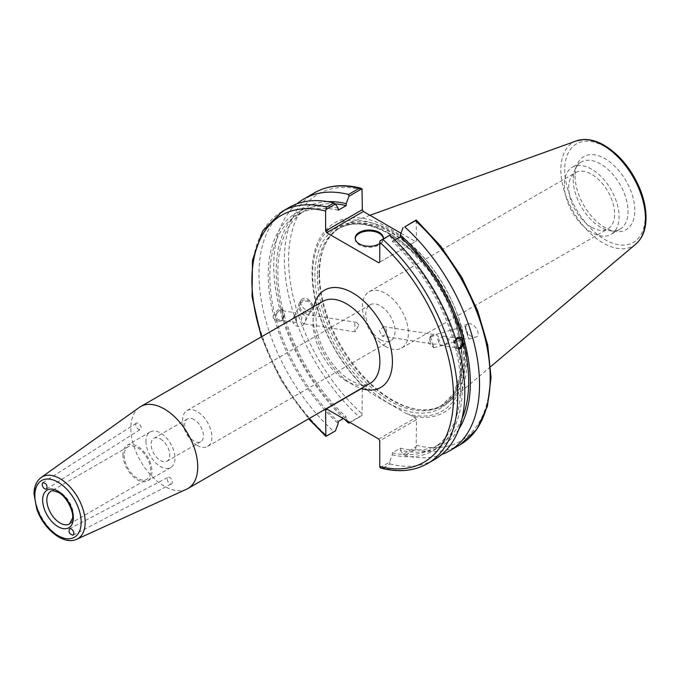 <?xml version="1.0" encoding="UTF-8"?>
<svg xmlns="http://www.w3.org/2000/svg" width="680" height="680" viewBox="0 0 680 680"><rect width="100%" height="100%" fill="white"/><g stroke="black" fill="none" stroke-linecap="round" stroke-linejoin="round"><path stroke-width="0.51" stroke-dasharray="3.4 2.55" d="M135.77 424.787A3.697 2.133 57.6 0 1 136.468 423.138A3.697 2.133 57.6 0 1 140.25 425.111A3.697 2.133 57.6 0 1 140.437 429.377A3.697 2.133 57.6 0 1 137.513 428.476A3.697 2.133 57.6 0 1 135.77 424.787M172.355 482.112A3.697 2.133 62.4 0 1 171.521 483.846A3.697 2.133 62.4 0 1 167.918 481.559A3.697 2.133 62.4 0 1 168.096 477.292A3.697 2.133 62.4 0 1 170.875 478.371A3.697 2.133 62.4 0 1 172.355 482.112M124.185 455.37A18.776 10.838 -120 0 0 132.387 474.266A18.776 10.838 -120 0 0 146.855 479.298A18.776 10.838 -120 0 0 146.855 457.614A18.776 10.838 -120 0 0 128.078 446.777A18.776 10.838 -120 0 0 124.185 455.37M139.34 407.413A47.302 27.311 -120 0 0 130.823 428.247A47.302 27.311 -120 0 0 150.62 474.929A47.302 27.311 -120 0 0 186.575 489.217M194.064 419.594A13.183 7.607 -120 0 0 187.476 418.94A13.183 7.607 -120 0 0 185.453 429.505A13.183 7.607 -120 0 0 194.064 441.125A13.183 7.607 -120 0 0 200.659 441.771A13.183 7.607 -120 0 0 202.674 431.214A13.183 7.607 -120 0 0 194.064 419.594M160.463 438.991A13.183 7.607 60 0 1 169.073 450.611A13.183 7.607 60 0 1 167.05 461.176A13.183 7.607 60 0 1 153.867 453.56A13.183 7.607 60 0 1 153.867 438.345A13.183 7.607 60 0 1 160.463 438.991M197.26 445.417A20.698 11.951 60 0 1 183.736 427.176A20.698 11.951 60 0 1 186.906 410.592A20.698 11.951 60 0 1 207.604 422.543A20.698 11.951 60 0 1 207.604 446.437A20.698 11.951 60 0 1 197.26 445.417M380.409 339.668A20.698 11.951 -120 0 0 390.762 340.697A20.698 11.951 -120 0 0 390.762 316.795A20.698 11.951 -120 0 0 370.065 304.844A20.698 11.951 -120 0 0 366.894 321.427A20.698 11.951 -120 0 0 380.409 339.668M358.904 325.091L356.532 322.354L354.73 322.762L355.045 331.823L358.904 325.091M386.401 329.409C386.784 332.146 385.917 334.228 383.8 335.656L381.999 336.056L379.414 330.803L383.486 326.587L386.401 329.409M385.416 346.4A32.478 18.751 60 0 1 364.2 317.781A32.478 18.751 60 0 1 369.18 291.754A32.478 18.751 60 0 1 401.659 310.505A32.478 18.751 60 0 1 401.659 348.007A32.478 18.751 60 0 1 385.416 346.4M591.668 227.324A32.478 18.751 -120 0 0 607.903 228.93A32.478 18.751 -120 0 0 607.903 191.429A32.478 18.751 -120 0 0 575.424 172.678A32.478 18.751 -120 0 0 570.443 198.704A32.478 18.751 -120 0 0 591.668 227.324M145.928 441.371A20.553 11.866 -120 0 0 154.904 462.052A20.553 11.866 -120 0 0 170.739 467.551A20.553 11.866 -120 0 0 170.739 443.827A20.553 11.866 -120 0 0 150.186 431.962A20.553 11.866 -120 0 0 145.928 441.371M122.935 454.648A20.553 11.866 -120 0 0 131.903 475.329A20.553 11.866 -120 0 0 147.738 480.828A20.553 11.866 -120 0 0 147.738 457.104A20.553 11.866 -120 0 0 127.194 445.238A20.553 11.866 -120 0 0 122.935 454.648M295.757 313.497L294.491 315.664L296.726 322.66L295.927 312.834L280.729 310.454A4.794 3.544 -81.1 0 1 283.373 313.225A4.794 3.544 -81.1 0 1 282.668 318.002A4.794 3.544 -81.1 0 1 279.242 319.923A4.794 3.544 -81.1 0 1 276.479 314.636A4.794 3.544 -81.1 0 1 280.729 310.454M300.365 303.986A6.112 5.482 26.7 0 1 306.833 301.291A6.112 5.482 26.7 0 1 311.287 309.468A6.112 5.482 26.7 0 1 303.365 311.627A6.112 5.482 26.7 0 1 300.365 303.986L295.927 312.834M306.111 316.795L305.499 320.994L304.079 323.808C301.376 322.499 300.738 320.127 302.183 316.693L301.911 314.466L302.694 313.973L306.111 316.795M273.046 317.322L274.695 319.506L278.698 321.266L281.188 320.773L282.744 319.37L284.231 315.129L282.701 314.882L281.469 310.267L282.999 310.505L280.627 309L274.992 315.129L273.462 314.882L273.046 317.322M275.596 317.721A6.205 4.598 -81.1 0 1 276.514 311.542A6.205 4.598 -81.1 0 1 280.95 309.051A6.205 4.598 -81.1 0 1 284.529 315.894A6.205 4.598 -81.1 0 1 279.021 321.317A6.205 4.598 -81.1 0 1 275.596 317.721M304.079 323.808A6.112 5.482 26.7 0 1 296.149 325.813A6.112 5.482 26.7 0 1 293.216 318.206A6.112 5.482 26.7 0 1 299.685 315.512A6.112 5.482 26.7 0 1 302.183 316.693M312.843 305.626A7.395 6.63 26.7 0 1 312.426 310.046A7.395 6.63 26.7 0 1 302.846 312.655A7.395 6.63 26.7 0 1 299.217 303.407A7.395 6.63 26.7 0 1 306.45 300.033A7.395 6.63 26.7 0 1 312.843 305.626M312.876 305.567C309.196 298.367 305.26 296.421 301.078 299.71C297.789 305.456 309.961 315.758 312.681 309.545L312.876 305.567M274.695 319.506A137.258 79.246 -120 0 0 338.19 423.504M289.144 207.451A145.503 84.005 -120 0 0 333.812 431.545L335.401 430.907M338.19 208.267A137.258 79.246 -120 0 0 273.462 314.882M276.225 319.745A134.954 77.919 -120 0 0 338.19 421.549M284.231 315.129A134.954 77.919 -120 0 0 346.197 416.925L343.315 418.582M282.701 314.882A137.258 79.246 -120 0 0 346.197 418.88L346.197 416.925M449.114 339.26L444.091 336.107L437.758 339.26L440.317 345.219L442.765 344.913C446.479 344.173 448.596 342.286 449.114 339.26M458.396 347.99A4.794 3.544 -81.1 0 1 457.802 347.964A4.794 3.544 -81.1 0 1 455.09 344.93A4.794 3.544 -81.1 0 1 456.093 340.068M430.55 336.855L436.756 334.959L439.195 337.705C439.858 342.728 437.614 344.82 432.454 343.969C430.1 342.72 429.471 340.349 430.55 336.855L433.832 347.786L432.454 343.969L432.981 344.063L381.999 336.056M467.798 336.277L465.112 326.128L467.798 336.277M458.779 349.435L455.532 347.913L457.062 348.151L455.829 343.527L454.3 343.289L455.779 339.065M459.68 337.127A6.205 4.598 98.9 0 0 459.51 337.093A6.205 4.598 98.9 0 0 455.073 339.583A6.205 4.598 98.9 0 0 454.155 345.763A6.205 4.598 98.9 0 0 457.581 349.367A6.205 4.598 98.9 0 0 458.762 349.341M380.077 467.636L389.546 462.171L392.334 454.767L392.334 452.812L400.341 448.188L400.341 450.143A137.258 79.246 -120 0 0 458.881 429.114M400.341 450.143L403.129 454.325L416.16 446.802L416.466 419.662L379.772 440.844M460.054 444.805A145.503 84.005 60 0 1 415.378 449.302L404.719 455.456L403.129 454.325M404.719 455.456A145.503 84.005 -120 0 0 441.643 454.571M400.341 448.188A134.954 77.919 -120 0 0 440.742 443.768A134.954 77.919 -120 0 0 462.009 418.642M392.334 452.812A134.954 77.919 -120 0 0 432.735 448.392A134.954 77.919 -120 0 0 455.532 347.913M392.334 454.767A137.258 79.246 -120 0 0 457.062 348.151M465.766 329.647L464.763 324.904L467.135 331.908L468.826 339.116L465.766 329.647M465.91 329.604C468.052 334.909 471.3 337.433 475.651 337.161C482.264 335.639 474.41 321.776 468.154 323.935C465.995 324.725 465.248 326.621 465.91 329.604M381.31 468.214L382.874 468.069A145.503 84.005 -120 0 0 427.541 463.573M389.546 462.171L389.971 463.973L382.874 468.069M282.038 211.556A145.503 84.005 -120 0 0 326.706 435.642L325.924 436.373M347.667 421.099L346.197 418.88M378.726 439.034L415.421 417.851L412.53 416.177A109.395 63.163 -120 0 0 452.132 301.554A109.395 63.163 -120 0 0 326.655 229.118A109.395 63.163 -120 0 0 366.256 389.462L363.366 387.796L326.672 408.977L362.321 388.399L362.015 415.539L350.03 422.458M362.015 415.539L359.219 416.874A145.503 84.005 60 0 1 314.551 192.78M348.551 423.036L359.219 416.874M296.888 203.847A145.503 84.005 -120 0 0 344.53 419.288M415.378 449.302L416.16 446.802M379.772 262.14L416.466 240.95L416.16 219.98M400.979 233.214L415.421 241.553L378.726 262.743M416.466 240.95L415.421 241.553M415.421 417.851L416.466 419.662M362.321 388.399L363.366 387.796M575.067 175.899A42.245 24.387 -120 0 0 615.596 231.514A42.245 24.387 -120 0 0 626.059 180.948A42.245 24.387 -120 0 0 577.039 164.721A42.245 24.387 -120 0 0 575.067 175.899M319.506 273.624A103.258 59.619 -120 0 0 418.582 409.581A103.258 59.619 -120 0 0 449.208 401.65A103.258 59.619 -120 0 0 444.159 285.966A103.258 59.619 -120 0 0 346.494 223.754A103.258 59.619 -120 0 0 324.317 246.313A103.258 59.619 -120 0 0 319.506 273.624M412.53 416.177L406.257 413.525L370.855 393.082L366.256 389.462M394.91 240.006L392.334 241.485L392.334 239.53L389.546 235.348M326.706 435.642L333.812 431.545M389.971 463.973A145.503 84.005 -120 0 0 434.648 459.476M355.207 238.629A14.085 8.126 0 0 0 355.181 239.113A14.085 8.126 0 0 0 369.265 247.248A14.085 8.126 0 0 0 383.341 239.113A14.085 8.126 0 0 0 383.325 238.629M383.274 238.969A14.085 8.126 180 0 1 379.772 243.559M455.829 343.527A137.258 79.246 -120 0 0 392.334 239.53M454.3 343.289A134.954 77.919 -120 0 0 392.334 241.485M573.248 179.809A38.734 22.363 -120 0 0 610.41 230.809A38.734 22.363 -120 0 0 620.007 229.168A38.734 22.363 -120 0 0 620.007 184.441A38.734 22.363 -120 0 0 581.273 162.078A38.734 22.363 -120 0 0 575.059 169.566A38.734 22.363 -120 0 0 573.248 179.809M319.048 274.609A102.374 59.109 -120 0 0 417.274 409.402A102.374 59.109 -120 0 0 442.629 405.059A102.374 59.109 -120 0 0 442.629 286.85A102.374 59.109 -120 0 0 340.255 227.74A102.374 59.109 -120 0 0 323.816 247.537A102.374 59.109 -120 0 0 319.048 274.609M406.257 413.525A107.347 61.982 -120 0 0 451.112 304.547A107.347 61.982 -120 0 0 325.992 232.314A107.347 61.982 -120 0 0 370.855 393.082M327.556 201.645A137.258 79.246 -120 0 0 281.469 310.267M335.096 203.873A134.954 77.919 -120 0 0 305.796 210.026A134.954 77.919 -120 0 0 282.999 310.505M338.19 210.231A134.954 77.919 -120 0 0 297.789 214.642A134.954 77.919 -120 0 0 274.992 315.129M564.273 184.994A38.734 22.363 -120 0 0 581.188 223.975A38.734 22.363 -120 0 0 611.031 234.345A38.734 22.363 -120 0 0 611.031 189.626A38.734 22.363 -120 0 0 572.296 167.263A38.734 22.363 -120 0 0 564.273 184.994M128.078 446.777L50.72 491.436A18.776 10.838 60 0 1 60.112 492.363A18.776 10.838 60 0 1 72.377 508.912A18.776 10.838 60 0 1 69.496 523.957L146.855 479.298M41.132 477.496A35.691 20.613 -120 0 0 34.706 493.221A35.691 20.613 -120 0 0 49.64 528.445A35.691 20.613 -120 0 0 76.772 539.231M346.426 381.021A47.302 27.311 60 0 1 312.978 323.076A47.302 27.311 60 0 1 322.771 301.427C320.314 301.512 318.01 305.923 315.86 314.644L316.472 328.89C319.005 342.023 324.861 354.305 334.016 365.755C339.43 372.274 345.049 377.213 350.863 380.579C365.058 387.702 368.892 383.834 370.082 383.358A47.302 27.311 60 0 1 346.426 381.021M313.897 306.544A56.177 32.436 -120 0 0 352.699 384.642A56.177 32.436 -120 0 0 361.207 388.484M309.12 418.557A142.545 82.297 60 0 1 261.808 336.617M362.321 189.839A142.545 82.297 -120 0 0 288.592 259.394A142.545 82.297 -120 0 0 362.321 414.069M416.466 445.332A142.545 82.297 -120 0 0 490.187 375.785A142.545 82.297 -120 0 0 416.466 221.102M635.987 243.925A59.823 34.535 60 0 1 588.999 232.033A59.823 34.535 60 0 1 560.847 169.754A59.823 34.535 60 0 1 576.487 140.862M604.937 146.684A56.899 32.852 -120 0 0 570.095 196.256A56.899 32.852 -120 0 0 639.787 236.487A56.899 32.852 -120 0 0 604.937 146.684M317.416 275.553A102.374 59.109 -120 0 0 362.108 378.582A102.374 59.109 -120 0 0 440.997 406.002A102.374 59.109 -120 0 0 456.688 323.969A102.374 59.109 -120 0 0 389.81 233.758A102.374 59.109 -120 0 0 338.623 228.684A102.374 59.109 -120 0 0 317.416 275.553M388.552 233.036A104.15 60.129 -120 0 0 324.776 323.765A104.15 60.129 -120 0 0 452.336 397.409A104.15 60.129 -120 0 0 388.552 233.036M46.605 489.031L140.437 429.377M42.823 482.681L136.468 423.138M73.126 535.177L171.521 483.846M69.522 528.717L168.096 477.292M187.476 418.94L153.867 438.345M200.659 441.771L167.05 461.176M207.604 446.437L390.762 340.697M186.906 410.592L370.065 304.844M401.659 348.007L607.903 228.93M369.18 291.754L575.424 172.678M150.186 431.962L127.194 445.238M170.739 467.551L147.738 480.828M296.726 322.668L279.242 319.923M356.532 322.354L303.263 313.99M355.045 331.823L304.062 323.816M305.499 320.994L311.287 309.468M293.216 318.206L294.491 315.664M312.426 310.046L312.681 309.545M299.217 303.407L301.078 299.71M440.308 345.219L457.802 347.964M444.091 336.107L459.289 338.495M383.486 326.587L436.756 334.959M433.832 347.786L468.469 337.883M430.474 336.039L465.112 326.128M440.742 443.768L432.735 448.392M430.457 336.065L428.629 342.924L433.806 347.777M468.826 339.116L475.651 337.161M464.763 324.904L468.154 323.935M261.29 336.923L280.959 380.188L308.593 418.854M369.945 215.305L346.494 223.754M490.679 366.63L449.208 401.65M383.341 239.113L383.341 238.153M355.181 239.113L355.181 238.153M610.41 230.809L615.596 231.514M575.059 169.566L577.039 164.721M417.274 409.402L418.582 409.581M323.816 247.537L324.317 246.313M340.255 227.74L338.623 228.684C352.35 221.111 369.113 222.827 388.926 233.844L409.964 249.602L429.258 271.269L445.102 296.956L456.101 324.436L461.32 351.296L460.317 375.173L453.296 393.924L440.997 406.002L442.629 405.059M305.796 210.026L297.789 214.642M581.273 162.078L572.296 167.263M620.007 229.168L611.031 234.345"/><path stroke-width="1.02" d="M42.1 484.347L42.823 482.681C46.393 483.327 47.66 485.443 46.605 489.031C44.31 489.311 42.806 487.747 42.1 484.347M73.941 533.46L73.126 535.177C69.496 534.293 68.289 532.142 69.522 528.717C71.808 528.572 73.278 530.154 73.941 533.46M76.772 539.231L186.575 489.217A47.302 27.311 -120 0 0 187.927 488.521A47.302 27.311 -120 0 0 187.927 433.899A47.302 27.311 -120 0 0 140.624 406.589A47.302 27.311 -120 0 0 139.34 407.413L41.132 477.496C36.473 481.083 34.093 486.548 34 493.884L36.788 509.175C43.596 529.125 63.657 545.615 76.772 539.231A35.691 20.613 -120 0 0 83.521 511.003A35.691 20.613 -120 0 0 59.942 478.644A35.691 20.613 -120 0 0 41.132 477.496M325.856 436.271L325.626 409.581L326.672 408.977L378.726 439.034L379.772 440.844L379.772 466.514L380.077 467.636L381.31 468.214C398.854 472.6 414.264 471.053 427.541 463.573A145.503 84.005 -120 0 0 382.874 239.479L380.077 240.814L379.772 242.292L379.772 262.14L378.726 262.743L326.672 232.688L363.366 211.497L362.321 209.686L325.626 230.877L326.672 232.688M325.626 230.877L325.626 211.03L326.706 207.06A145.503 84.005 -120 0 0 282.038 211.556L262.735 230.86L252.501 260.185L252.059 296.65L261.29 336.923M326.672 408.977L325.626 409.581M343.315 418.582L338.19 421.549L338.19 423.504L335.401 430.907L325.924 436.373M325.924 209.55L335.401 204.085L333.812 202.954A145.503 84.005 -120 0 0 289.144 207.451L282.038 211.556M335.401 204.085L338.19 208.267L338.19 210.231L346.197 205.606L346.197 203.643L348.976 196.248L362.015 188.717L362.321 209.686M456.093 340.068A4.794 3.544 -81.1 0 1 459.289 338.495A4.794 3.544 -81.1 0 1 461.933 341.275A4.794 3.544 -81.1 0 1 458.396 347.99M455.779 339.065L457.342 337.646L459.144 337.11L463.837 338.903L465.069 343.527L463.539 343.289L458.779 349.435M458.762 349.341A6.205 4.598 98.9 0 0 463.156 343.273A6.205 4.598 98.9 0 0 459.68 337.127M458.881 429.114A137.258 79.246 -120 0 0 465.069 343.527M441.643 454.571A145.503 84.005 -120 0 0 449.387 450.959A145.503 84.005 -120 0 0 404.719 226.874L415.378 220.711A145.503 84.005 60 0 1 460.054 444.805L449.387 450.959M460.054 444.805L476.867 429.293L487.39 406.376L491.054 377.723L487.747 345.21L477.734 310.93L461.712 277.168L440.742 246.168L416.236 220.005L404.719 226.874M403.129 227.511L400.341 234.906L400.341 236.87L394.91 240.006M463.837 338.903A137.258 79.246 -120 0 0 400.341 234.906M462.009 418.642A134.954 77.919 -120 0 0 463.539 343.289M350.03 422.458L348.976 423.07L347.667 421.099M360.782 188.139C343.238 183.753 327.828 185.3 314.551 192.78A145.503 84.005 60 0 1 359.219 188.283L362.015 188.717M359.219 188.283L348.551 194.446L348.976 196.248M348.551 194.446A145.503 84.005 -120 0 0 303.883 198.942A145.503 84.005 -120 0 0 296.888 203.847M344.53 419.288A145.503 84.005 -120 0 0 348.551 423.036L348.976 423.07M416.16 219.98L415.378 220.711M363.366 211.497L400.979 233.214M382.874 239.479L389.546 235.348L380.077 240.814M333.812 202.954L326.706 207.06M427.541 463.573L434.648 459.476A145.503 84.005 -120 0 0 389.971 235.382M383.325 238.629A14.085 8.126 0 0 0 379.219 233.368A14.085 8.126 0 0 0 364.267 231.514A14.085 8.126 0 0 0 355.207 238.629M379.772 243.559A14.085 8.126 180 0 1 364.25 245.744A14.085 8.126 180 0 1 355.181 238.153A14.085 8.126 180 0 1 363.876 230.639A14.085 8.126 180 0 1 379.219 232.399A14.085 8.126 180 0 1 383.341 238.153A14.085 8.126 180 0 1 383.274 238.969M462.306 338.666A134.954 77.919 -120 0 0 400.341 236.87M346.197 203.643A137.258 79.246 -120 0 0 327.556 201.645M346.197 205.606A134.954 77.919 -120 0 0 335.096 203.873M69.496 523.957A18.776 10.838 60 0 1 55.029 518.925A18.776 10.838 60 0 1 46.835 500.029A18.776 10.838 60 0 1 50.72 491.436C50.788 490.246 53.422 490.603 58.633 492.515C68.323 497.752 74.213 514.318 72.411 518.398L69.496 523.957M58.021 491.156A21.735 12.546 -120 0 0 44.71 510.094A21.735 12.546 -120 0 0 71.323 525.462A21.735 12.546 -120 0 0 58.021 491.156M58.021 482.162A32.751 18.904 60 0 1 78.072 533.851A32.751 18.904 60 0 1 37.97 510.697A32.751 18.904 60 0 1 58.021 482.162M361.207 388.484A56.177 32.436 -120 0 0 392.317 358.351A56.177 32.436 -120 0 0 355.555 294.67A56.177 32.436 -120 0 0 313.897 306.544M140.624 406.589L322.771 301.427A47.302 27.311 60 0 1 370.082 328.738A47.302 27.311 60 0 1 370.082 383.358L187.927 488.521M379.772 242.292A142.545 82.297 60 0 1 453.5 396.967A142.545 82.297 60 0 1 379.772 466.514M325.626 435.251A142.545 82.297 60 0 1 309.12 418.557M261.808 336.617A142.545 82.297 60 0 1 325.626 211.03M603.152 145.325A59.823 34.535 60 0 1 641.342 195.228A59.823 34.535 60 0 1 635.987 243.925C642.243 238.391 645.583 230.291 646 219.64C646.298 209.967 644.292 199.733 639.965 188.938C631.652 169.345 619.777 154.81 604.325 145.333C597.465 141.372 590.835 139.408 584.426 139.451L576.487 140.862A59.823 34.535 60 0 1 603.152 145.325M308.593 418.854L325.856 436.348M314.551 192.78L303.883 198.942M576.487 140.862L369.945 215.305M635.987 243.925L490.679 366.63"/></g></svg>
